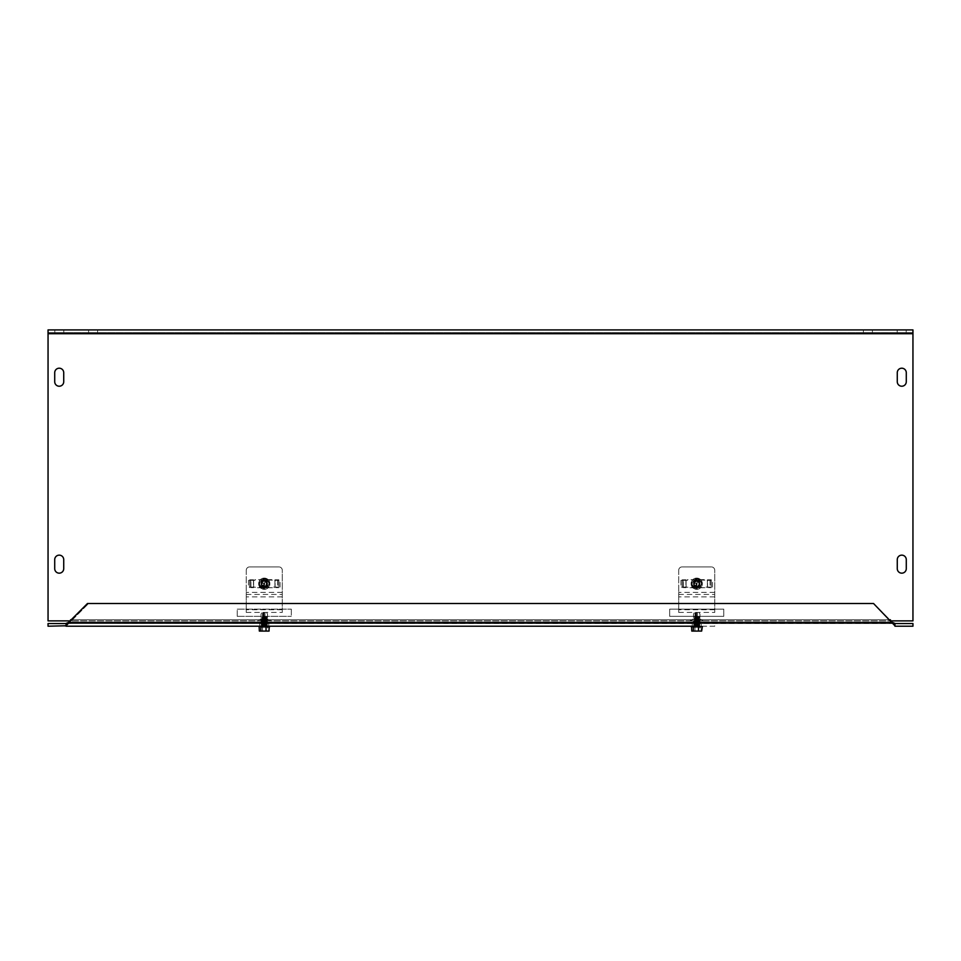 <?xml version="1.0" encoding="UTF-8"?>
<svg xmlns="http://www.w3.org/2000/svg" width="961" height="961" viewBox="0 0 961 961"><rect width="100%" height="100%" fill="white"/><g stroke="black" fill="none" stroke-linecap="round" stroke-linejoin="round"><path stroke-width="0.72" stroke-dasharray="4.8 3.6" d="M271.495 620.878L257.055 620.878L270.738 620.566L257.812 620.566L261.38 618.716L261.38 621.383L267.182 621.383L261.38 621.383L259.782 623.016L269.693 623.545L258.857 623.545L269.693 623.545M890.427 623.545L70.573 623.545L70.561 620.878L890.427 620.878L70.573 620.878L70.573 623.545L70.573 619.761L70.573 623.545L890.427 623.545L70.573 623.545L890.427 623.545L890.427 619.749L70.561 619.749L70.561 620.878L890.427 620.878L890.427 623.545L890.427 619.761L70.573 619.761L890.427 619.761L890.427 623.545M702.143 623.545L691.307 623.545L702.143 623.545L692.232 623.016L701.218 623.016L699.632 621.383L693.83 621.383L699.632 621.383L699.632 618.716L693.83 618.716L699.632 618.716L703.188 620.566L690.262 620.566L693.83 618.716L693.83 621.383L691.307 623.545M261.38 618.716L267.182 618.716L261.38 618.716M703.945 620.878L689.505 620.878M267.182 583.723A2.895 2.895 0 0 1 262.821 586.234A2.895 2.895 0 0 1 262.821 581.213A2.895 2.895 0 0 1 267.182 583.723A2.895 2.895 0 0 0 262.821 581.213A2.895 2.895 0 0 0 262.821 586.234A2.895 2.895 0 0 0 267.182 583.723M274.93 587.651L274.93 579.795L274.93 587.651L278.858 587.651L274.93 587.651M274.93 579.795L278.858 579.795L274.93 579.795M278.858 579.795L278.858 587.651L278.858 579.795M249.704 587.651L249.704 579.795L249.704 587.651L253.632 587.651L249.704 587.651M249.704 579.795L253.632 579.795L249.704 579.795M253.632 579.795L253.632 587.651L253.632 579.795M906.283 568.66L906.283 559.65A4.505 4.505 0 0 0 901.778 555.146A4.505 4.505 0 0 0 897.274 559.65L897.274 568.66A4.505 4.505 0 0 0 901.778 573.164A4.505 4.505 0 0 0 906.283 568.66L906.283 559.65L906.283 568.66A4.505 4.505 0 0 1 901.778 573.164A4.505 4.505 0 0 1 897.274 568.66L897.274 559.65L897.274 568.66M54.717 559.65L54.717 568.66A4.505 4.505 0 0 0 59.222 573.164A4.505 4.505 0 0 0 63.726 568.66L63.726 559.65A4.505 4.505 0 0 0 59.222 555.146A4.505 4.505 0 0 0 54.717 559.65L54.717 568.66L54.717 559.65A4.505 4.505 0 0 1 59.222 555.146A4.505 4.505 0 0 1 63.726 559.65L63.726 568.66L63.726 559.65M906.283 559.65A4.505 4.505 0 0 0 901.778 555.146A4.505 4.505 0 0 0 897.274 559.65M54.717 568.66A4.505 4.505 0 0 0 59.222 573.164A4.505 4.505 0 0 0 63.726 568.66M897.274 381.721L897.274 372.712L897.274 381.721A4.505 4.505 0 0 0 901.778 386.226A4.505 4.505 0 0 0 906.283 381.721L906.283 372.712A4.505 4.505 0 0 0 901.778 368.207A4.505 4.505 0 0 0 897.274 372.712L897.274 381.721A4.505 4.505 0 0 0 901.778 386.226A4.505 4.505 0 0 0 906.283 381.721L906.283 372.712L906.283 381.721M54.717 381.721L54.717 372.712L54.717 381.721A4.505 4.505 0 0 0 59.222 386.226A4.505 4.505 0 0 0 63.726 381.721L63.726 372.712A4.505 4.505 0 0 0 59.222 368.207A4.505 4.505 0 0 0 54.717 372.712L54.717 381.721A4.505 4.505 0 0 0 59.222 386.226A4.505 4.505 0 0 0 63.726 381.721L63.726 372.712L63.726 381.721M906.283 372.712A4.505 4.505 0 0 0 901.778 368.207A4.505 4.505 0 0 0 897.274 372.712M63.726 372.712A4.505 4.505 0 0 0 59.222 368.207A4.505 4.505 0 0 0 54.717 372.712M897.19 329.911L897.19 332.578L906.199 332.578L897.19 332.578L906.199 332.578L897.19 332.578L897.19 329.911L906.199 329.911L906.199 332.578L906.199 329.911L897.19 329.911L897.19 332.578L897.19 329.911L906.199 329.911L906.199 332.578L906.199 329.911L897.19 329.911M54.813 329.911L54.813 332.578L63.822 332.578L54.813 332.578L63.822 332.578L54.813 332.578L54.813 329.911L63.822 329.911L63.822 332.578L63.822 329.911L54.813 329.911L54.813 332.578L54.813 329.911L63.822 329.911L63.822 332.578L63.822 329.911L54.813 329.911M699.632 583.723A2.895 2.895 0 0 1 695.271 586.234A2.895 2.895 0 0 1 695.271 581.213A2.895 2.895 0 0 1 699.632 583.723A2.895 2.895 0 0 0 695.271 581.213A2.895 2.895 0 0 0 695.271 586.234A2.895 2.895 0 0 0 699.632 583.723M707.38 587.651L707.38 579.795L707.38 587.651L711.308 587.651L707.38 587.651M707.38 579.795L711.308 579.795L707.38 579.795M711.308 579.795L711.308 587.651L711.308 579.795M682.154 587.651L682.154 579.795L682.154 587.651L686.082 587.651L682.154 587.651M682.154 579.795L686.082 579.795L682.154 579.795M686.082 579.795L686.082 587.651L686.082 579.795M88.592 332.578L97.602 332.578L88.592 332.578L97.602 332.578L88.592 332.578L88.592 329.911L97.602 329.911L88.592 329.911L88.592 332.578M88.592 329.911L97.602 329.911L88.592 329.911M863.398 332.578L872.408 332.578L863.398 332.578L872.408 332.578L863.398 332.578L863.398 329.911L872.408 329.911L863.398 329.911L863.398 332.578M863.398 329.911L872.408 329.911L863.398 329.911M890.907 620.878L890.439 619.749L890.439 620.878L70.573 620.878L70.573 623.545L70.573 619.761M70.093 620.878L70.561 619.749L70.561 620.878L48.05 620.878L70.561 620.878L48.05 620.878L48.05 333.707L48.05 620.878L48.05 333.707L912.95 333.707L912.95 620.878L912.95 333.707L912.95 620.878L890.439 620.878L912.95 620.878L890.439 620.878L890.427 619.761M48.05 329.911L48.05 333.707L48.05 332.578L912.95 332.578L912.95 329.911L48.05 329.911L48.05 332.578L48.05 329.911M912.95 333.707L912.95 329.911L912.95 332.578L48.05 332.578L48.05 333.707L912.95 333.707L912.95 332.578L912.95 333.707L48.05 333.707M262.017 623.545L282.294 623.545L259.77 623.545L262.017 623.545L262.017 626.212L268.78 626.212L259.77 626.212L262.017 626.212L262.017 623.545M282.294 626.212L268.78 626.212L268.78 623.545L268.78 626.212L269.909 626.212L258.641 626.212L282.294 626.212L282.294 623.545M237.247 616.349L237.247 609.142L237.247 616.349L291.303 616.349L237.247 616.349M237.247 609.142L291.303 609.142L237.247 609.142M291.303 609.142L291.303 616.349L291.303 609.142M892.445 622.428L894.931 625.767L894.931 623.413L892.445 622.428L873.537 603.508L892.445 622.428L68.555 622.428L87.463 603.508L873.537 603.508L892.445 622.428L69.685 622.428L66.069 623.545L66.069 626.212L88.592 603.508L69.685 622.428L892.445 622.428M66.069 623.413L66.069 626.212L48.05 626.212L48.05 623.545L894.931 623.545L894.931 625.767M894.943 626.212L894.931 623.545L894.931 626.212L894.931 623.545L912.95 623.545L912.95 626.212L894.943 626.212L894.931 623.413L66.069 623.545L66.069 626.212L66.057 623.545L66.069 626.212M873.537 603.508L88.592 603.508L873.537 603.508M669.697 616.349L669.697 609.142L723.753 609.142L723.753 616.349L669.697 616.349L723.753 616.349L723.753 609.142L669.697 609.142L669.697 616.349M694.467 623.545L714.744 623.545L692.22 623.545L694.467 623.545L694.467 626.212L701.23 626.212L692.22 626.212L694.467 626.212L694.467 623.545M714.744 626.212L701.23 626.212L701.23 623.545L701.23 626.212L702.359 626.212L691.091 626.212L714.744 626.212L714.744 623.545M696.184 588.649L698.142 578.966L697.266 578.786L695.692 588.817L698.142 578.966L701.65 582.066A5.201 5.201 0 0 1 700.629 587.159L701.65 582.066L697.758 578.618L692.821 580.276L691.8 585.381L695.308 588.468L697.266 578.786L692.821 580.276A5.201 5.201 0 0 1 701.65 582.066L700.629 587.159A5.201 5.201 0 0 1 695.692 588.817L696.184 588.649M697.133 579.411A4.324 4.324 0 0 0 695.428 587.844M696.317 588.024A4.324 4.324 0 0 0 698.022 579.591M697.025 579.951A3.784 3.784 0 0 0 695.536 587.315M696.425 587.495A3.784 3.784 0 0 0 697.914 580.132M702.059 581.934A5.634 5.634 0 0 0 694.935 578.378A5.634 5.634 0 0 0 691.391 585.513A5.634 5.634 0 0 0 698.515 589.057A5.634 5.634 0 0 0 702.059 581.934M691.8 585.381A5.201 5.201 0 0 1 692.821 580.276L691.8 585.381L695.692 588.817A5.201 5.201 0 0 1 691.8 585.381M694.935 578.378A5.634 5.634 0 0 1 702.239 584.841A5.634 5.634 0 0 1 693.001 587.94A5.634 5.634 0 0 1 694.935 578.378M695.788 580.912A2.955 2.955 0 0 1 699.62 584.312A2.955 2.955 0 0 1 694.767 585.934A2.955 2.955 0 0 1 695.788 580.912M694.154 583.771L694.647 585.237C695.872 586.859 697.362 586.678 699.103 584.696C698.227 580.504 696.581 580.192 694.154 583.771A2.571 2.571 0 0 1 697.494 581.261A2.571 2.571 0 0 1 698.815 585.225A2.571 2.571 0 0 1 694.142 583.771L694.07 583.795A2.655 2.655 0 0 1 697.494 581.177A2.655 2.655 0 0 1 698.887 585.261A2.655 2.655 0 0 1 694.575 585.285A2.655 2.655 0 0 0 699.14 582.63A2.655 2.655 0 0 0 695.884 581.201A2.655 2.655 0 0 0 694.575 585.285A2.655 2.655 0 0 1 694.563 585.261L696.965 584.456L696.485 582.991L694.142 583.771L696.485 582.991L696.965 584.456L694.563 585.261A2.655 2.655 0 0 0 698.875 585.273A2.655 2.655 0 0 0 697.506 581.189A2.655 2.655 0 0 0 694.07 583.795A2.655 2.655 0 0 1 697.506 581.189A2.655 2.655 0 0 1 698.875 585.273A2.655 2.655 0 0 1 694.563 585.261A2.655 2.655 0 0 0 698.875 585.273A2.655 2.655 0 0 0 697.506 581.189A2.655 2.655 0 0 0 694.07 583.795A2.655 2.655 0 0 1 697.506 581.189A2.655 2.655 0 0 1 698.875 585.273A2.655 2.655 0 0 1 694.563 585.261A2.655 2.655 0 0 0 698.875 585.273A2.655 2.655 0 0 0 697.506 581.189A2.655 2.655 0 0 0 694.07 583.795A2.655 2.655 0 0 1 697.506 581.189A2.655 2.655 0 0 1 698.875 585.273A2.655 2.655 0 0 1 694.563 585.261M693.974 585.465A3.255 3.255 0 0 0 699.332 585.681A3.255 3.255 0 0 0 697.626 580.588A3.255 3.255 0 0 0 693.482 584A3.255 3.255 0 0 1 697.626 580.588A3.255 3.255 0 0 1 699.332 585.681A3.255 3.255 0 0 1 693.974 585.465A3.255 3.255 0 0 0 699.332 585.681A3.255 3.255 0 0 0 697.626 580.588A3.255 3.255 0 0 0 693.482 584A3.255 3.255 0 0 1 697.626 580.588A3.255 3.255 0 0 1 699.332 585.681A3.255 3.255 0 0 1 693.974 585.465A3.255 3.255 0 0 0 699.332 585.681A3.255 3.255 0 0 0 697.626 580.588A3.255 3.255 0 0 0 693.482 584A3.255 3.255 0 0 1 697.626 580.588A3.255 3.255 0 0 1 699.332 585.681A3.255 3.255 0 0 1 693.974 585.465M694.118 585.405A3.099 3.099 0 0 0 699.212 585.573A3.099 3.099 0 0 0 697.59 580.744A3.099 3.099 0 0 0 693.626 583.94M695.692 580.636A3.255 3.255 0 0 1 699.92 584.372A3.255 3.255 0 0 1 694.563 586.162A3.255 3.255 0 0 1 695.692 580.636A3.255 3.255 0 0 0 694.563 586.162A3.255 3.255 0 0 0 699.92 584.372A3.255 3.255 0 0 0 695.692 580.636A3.255 3.255 0 0 1 699.92 584.372A3.255 3.255 0 0 1 694.563 586.162A3.255 3.255 0 0 1 695.692 580.636A3.255 3.255 0 0 0 694.563 586.162A3.255 3.255 0 0 0 699.92 584.372A3.255 3.255 0 0 0 695.692 580.636A3.255 3.255 0 0 1 699.92 584.372A3.255 3.255 0 0 1 694.563 586.162A3.255 3.255 0 0 1 695.692 580.636A3.255 3.255 0 0 0 694.563 586.162A3.255 3.255 0 0 0 699.92 584.372A3.255 3.255 0 0 0 695.692 580.636A3.255 3.255 0 0 1 699.92 584.372A3.255 3.255 0 0 1 694.563 586.162A3.255 3.255 0 0 1 695.692 580.636A3.255 3.255 0 0 0 694.563 586.162A3.255 3.255 0 0 0 699.92 584.372A3.255 3.255 0 0 0 695.692 580.636A3.255 3.255 0 0 1 699.92 584.372A3.255 3.255 0 0 1 694.563 586.162A3.255 3.255 0 0 1 695.692 580.636A3.255 3.255 0 0 0 694.563 586.162A3.255 3.255 0 0 0 699.92 584.372A3.255 3.255 0 0 0 695.692 580.636A3.255 3.255 0 0 1 699.92 584.372A3.255 3.255 0 0 1 694.563 586.162A3.255 3.255 0 0 1 695.692 580.636A3.255 3.255 0 0 0 694.563 586.162A3.255 3.255 0 0 0 699.92 584.372A3.255 3.255 0 0 0 695.692 580.636A3.255 3.255 0 0 1 699.92 584.372A3.255 3.255 0 0 1 694.563 586.162A3.255 3.255 0 0 1 695.692 580.636A3.255 3.255 0 0 0 694.563 586.162A3.255 3.255 0 0 0 699.92 584.372A3.255 3.255 0 0 0 695.692 580.636A3.255 3.255 0 0 1 699.92 584.372A3.255 3.255 0 0 1 694.563 586.162A3.255 3.255 0 0 1 695.692 580.636A3.255 3.255 0 0 1 699.92 584.372A3.255 3.255 0 0 1 694.563 586.162A3.255 3.255 0 0 1 695.692 580.636M707.548 587.099L710.071 587.099L706.011 587.099L706.011 587.772L683.211 587.099L683.211 580.336L680.965 580.336L687.439 580.336L687.439 579.663L710.239 580.336L710.239 587.099L707.548 587.099L707.548 580.336L712.497 580.336L710.239 580.336L710.239 587.099L707.548 587.099L707.548 580.336L710.071 580.336L706.011 580.336L706.011 579.663L687.439 579.663L687.439 580.336L685.902 580.336L685.902 587.099L680.965 587.099L683.211 587.099L683.211 580.336L685.902 580.336L685.902 587.099L683.379 587.099L687.439 587.099L687.439 587.772L706.011 587.772L706.011 587.099L707.548 587.099M678.706 570.293A3.376 3.376 0 0 1 682.082 566.918A3.376 3.376 0 0 0 678.706 570.293L678.706 592.396L678.706 570.293M714.744 612.421L714.744 570.293A3.376 3.376 0 0 0 711.368 566.918A3.376 3.376 0 0 1 714.744 570.293L714.744 612.421L678.706 612.421L678.706 592.396L678.706 612.421M711.368 566.918L682.082 566.918L711.368 566.918M714.744 609.73L678.706 609.73M263.734 588.649L265.692 578.966L264.816 578.786L263.242 588.817L265.692 578.966L269.2 582.066A5.201 5.201 0 0 1 268.179 587.159L269.2 582.066L265.308 578.618L260.371 580.276L259.35 585.381L262.858 588.468L264.816 578.786L260.371 580.276A5.201 5.201 0 0 1 269.2 582.066L268.179 587.159A5.201 5.201 0 0 1 263.242 588.817L263.734 588.649M264.683 579.411A4.324 4.324 0 0 0 262.978 587.844M263.867 588.024A4.324 4.324 0 0 0 265.572 579.591M264.575 579.951A3.784 3.784 0 0 0 263.086 587.315M263.975 587.495A3.784 3.784 0 0 0 265.464 580.132M269.609 581.934A5.634 5.634 0 0 0 262.485 578.378A5.634 5.634 0 0 0 258.941 585.513A5.634 5.634 0 0 0 266.065 589.057A5.634 5.634 0 0 0 269.609 581.934M259.35 585.381A5.201 5.201 0 0 1 260.371 580.276L259.35 585.381L263.242 588.817A5.201 5.201 0 0 1 259.35 585.381M262.485 578.378A5.634 5.634 0 0 1 269.789 584.841A5.634 5.634 0 0 1 260.551 587.94A5.634 5.634 0 0 1 262.485 578.378M263.338 580.912A2.955 2.955 0 0 1 267.17 584.312A2.955 2.955 0 0 1 262.317 585.934A2.955 2.955 0 0 1 263.338 580.912M261.704 583.771L262.197 585.237C270.702 589.369 264.239 575.495 261.704 583.771A2.571 2.571 0 0 1 265.044 581.261A2.571 2.571 0 0 1 266.365 585.225A2.571 2.571 0 0 1 261.692 583.771L261.62 583.795A2.655 2.655 0 0 1 265.044 581.177A2.655 2.655 0 0 1 266.437 585.261A2.655 2.655 0 0 1 262.125 585.285A2.655 2.655 0 0 0 266.69 582.63A2.655 2.655 0 0 0 263.434 581.201A2.655 2.655 0 0 0 262.125 585.285A2.655 2.655 0 0 1 262.113 585.261L264.515 584.456L264.035 582.991L261.692 583.771L264.035 582.991L264.515 584.456L262.113 585.261A2.655 2.655 0 0 0 266.425 585.273A2.655 2.655 0 0 0 265.056 581.189A2.655 2.655 0 0 0 261.62 583.795A2.655 2.655 0 0 1 265.056 581.189A2.655 2.655 0 0 1 266.425 585.273A2.655 2.655 0 0 1 262.113 585.261A2.655 2.655 0 0 0 266.425 585.273A2.655 2.655 0 0 0 265.056 581.189A2.655 2.655 0 0 0 261.62 583.795A2.655 2.655 0 0 1 265.056 581.189A2.655 2.655 0 0 1 266.425 585.273A2.655 2.655 0 0 1 262.113 585.261A2.655 2.655 0 0 0 266.425 585.273A2.655 2.655 0 0 0 265.056 581.189A2.655 2.655 0 0 0 261.62 583.795A2.655 2.655 0 0 1 265.056 581.189A2.655 2.655 0 0 1 266.425 585.273A2.655 2.655 0 0 1 262.113 585.261M261.524 585.465A3.255 3.255 0 0 0 266.882 585.681A3.255 3.255 0 0 0 265.176 580.588A3.255 3.255 0 0 0 261.032 584A3.255 3.255 0 0 1 265.176 580.588A3.255 3.255 0 0 1 266.882 585.681A3.255 3.255 0 0 1 261.524 585.465A3.255 3.255 0 0 0 266.882 585.681A3.255 3.255 0 0 0 265.176 580.588A3.255 3.255 0 0 0 261.032 584A3.255 3.255 0 0 1 265.176 580.588A3.255 3.255 0 0 1 266.882 585.681A3.255 3.255 0 0 1 261.524 585.465A3.255 3.255 0 0 0 266.882 585.681A3.255 3.255 0 0 0 265.176 580.588A3.255 3.255 0 0 0 261.032 584A3.255 3.255 0 0 1 265.176 580.588A3.255 3.255 0 0 1 266.882 585.681A3.255 3.255 0 0 1 261.524 585.465M261.668 585.405A3.099 3.099 0 0 0 266.762 585.573A3.099 3.099 0 0 0 265.14 580.744A3.099 3.099 0 0 0 261.176 583.94M263.242 580.636A3.255 3.255 0 0 1 267.47 584.372A3.255 3.255 0 0 1 262.113 586.162A3.255 3.255 0 0 1 263.242 580.636A3.255 3.255 0 0 0 262.113 586.162A3.255 3.255 0 0 0 267.47 584.372A3.255 3.255 0 0 0 263.242 580.636A3.255 3.255 0 0 1 267.47 584.372A3.255 3.255 0 0 1 262.113 586.162A3.255 3.255 0 0 1 263.242 580.636A3.255 3.255 0 0 0 262.113 586.162A3.255 3.255 0 0 0 267.47 584.372A3.255 3.255 0 0 0 263.242 580.636A3.255 3.255 0 0 1 267.47 584.372A3.255 3.255 0 0 1 262.113 586.162A3.255 3.255 0 0 1 263.242 580.636A3.255 3.255 0 0 0 262.113 586.162A3.255 3.255 0 0 0 267.47 584.372A3.255 3.255 0 0 0 263.242 580.636A3.255 3.255 0 0 1 267.47 584.372A3.255 3.255 0 0 1 262.113 586.162A3.255 3.255 0 0 1 263.242 580.636A3.255 3.255 0 0 0 262.113 586.162A3.255 3.255 0 0 0 267.47 584.372A3.255 3.255 0 0 0 263.242 580.636A3.255 3.255 0 0 1 267.47 584.372A3.255 3.255 0 0 1 262.113 586.162A3.255 3.255 0 0 1 263.242 580.636A3.255 3.255 0 0 0 262.113 586.162A3.255 3.255 0 0 0 267.47 584.372A3.255 3.255 0 0 0 263.242 580.636A3.255 3.255 0 0 1 267.47 584.372A3.255 3.255 0 0 1 262.113 586.162A3.255 3.255 0 0 1 263.242 580.636A3.255 3.255 0 0 0 262.113 586.162A3.255 3.255 0 0 0 267.47 584.372A3.255 3.255 0 0 0 263.242 580.636A3.255 3.255 0 0 1 267.47 584.372A3.255 3.255 0 0 1 262.113 586.162A3.255 3.255 0 0 1 263.242 580.636A3.255 3.255 0 0 0 262.113 586.162A3.255 3.255 0 0 0 267.47 584.372A3.255 3.255 0 0 0 263.242 580.636A3.255 3.255 0 0 1 267.47 584.372A3.255 3.255 0 0 1 262.113 586.162A3.255 3.255 0 0 1 263.242 580.636A3.255 3.255 0 0 1 267.47 584.372A3.255 3.255 0 0 1 262.113 586.162A3.255 3.255 0 0 1 263.242 580.636M275.098 587.099L277.621 587.099L273.561 587.099L273.561 587.772L250.761 587.099L250.761 580.336L248.515 580.336L254.989 580.336L254.989 579.663L277.789 580.336L277.789 587.099L275.098 587.099L275.098 580.336L280.047 580.336L277.789 580.336L277.789 587.099L275.098 587.099L275.098 580.336L277.621 580.336L273.561 580.336L273.561 579.663L254.989 579.663L254.989 580.336L253.452 580.336L253.452 587.099L248.515 587.099L250.761 587.099L250.761 580.336L253.452 580.336L253.452 587.099L250.929 587.099L254.989 587.099L254.989 587.772L273.561 587.772L273.561 587.099L275.098 587.099M246.256 570.293A3.376 3.376 0 0 1 249.632 566.918A3.376 3.376 0 0 0 246.256 570.293L246.256 592.396L246.256 570.293M282.294 612.421L282.294 570.293A3.376 3.376 0 0 0 278.918 566.918A3.376 3.376 0 0 1 282.294 570.293L282.294 612.421L246.256 612.421L246.256 592.396L246.256 612.421M278.918 566.918L249.632 566.918L278.918 566.918M282.294 609.73L246.256 609.73M691.788 631.077L701.506 631.077L691.944 631.077L691.944 628.914M691.524 626.932L701.842 626.932L700.088 626.932L700.088 631.077L691.944 631.077M701.662 631.077L700.088 631.077M693.109 630.716L701.049 631.089L692.569 631.077M700.341 630.716L692.4 631.089L700.881 631.077M702.359 626.608L691.091 626.608M700.088 626.932L701.926 626.932M694.971 626.932L694.971 631.077M699.512 626.212L693.77 626.212L699.512 626.212M696.593 617.01L699.38 617.01L694.07 617.01L696.617 617.214L696.437 613.394L697.458 612.866L695.163 612.866L694.923 616.662L696.617 617.214M697.458 617.214L697.458 612.866M695.992 612.866L695.992 617.214M694.923 616.662L696.377 616.662M696.377 616.518L694.923 616.518M694.923 615.545L696.377 615.545M694.983 613.394L696.437 613.394M696.377 614.283L694.923 614.283M694.923 614.427L696.377 614.427M696.377 615.4L694.923 615.4M699.788 617.635L693.47 617.635L699.788 617.635M699.788 617.779L693.47 617.779L699.788 617.779M699.788 618.752L693.47 618.752L699.788 618.752M699.788 618.896L693.47 618.896L699.788 618.896M699.788 619.869L693.47 619.869L699.788 619.869M699.788 620.013L693.47 620.013L699.788 620.013M699.788 620.998L693.47 620.998L699.788 620.998M699.788 621.13L693.47 621.13L699.788 621.13M699.788 622.115L693.47 622.115L699.788 622.115M699.788 622.247L693.47 622.247L699.788 622.247M699.788 623.233L693.47 623.233L699.788 623.233M699.788 623.365L693.47 623.365L699.788 623.365M699.788 624.35L693.47 624.35L699.788 624.35M699.788 624.482L693.47 624.482L699.788 624.482M699.788 625.467L693.47 625.467L699.788 625.467M699.788 625.527L693.47 625.527L699.788 625.527M696.629 612.866L695.163 612.866M259.338 631.077L269.056 631.077L259.494 631.077L259.494 628.914M259.074 626.932L269.392 626.932L267.639 626.932L267.639 631.077L259.494 631.077M269.212 631.077L267.639 631.077M260.659 630.716L268.599 631.089L260.119 631.077M267.891 630.716L259.95 631.089L268.431 631.077M269.909 626.608L258.641 626.608M267.639 626.932L269.476 626.932M262.521 626.932L262.521 631.077M267.062 626.212L261.32 626.212L267.062 626.212M264.143 617.01L266.93 617.01L261.62 617.01L264.167 617.214L263.987 613.394L265.008 612.866L262.713 612.866L262.473 616.662L264.167 617.214M265.008 617.214L265.008 612.866M263.542 612.866L263.542 617.214M262.473 616.662L263.927 616.662M263.927 616.518L262.473 616.518M262.473 615.545L263.927 615.545M262.533 613.394L263.987 613.394M263.927 614.283L262.473 614.283M262.473 614.427L263.927 614.427M263.927 615.4L262.473 615.4M267.338 617.635L261.02 617.635L267.338 617.635M267.338 617.779L261.02 617.779L267.338 617.779M267.338 618.752L261.02 618.752L267.338 618.752M267.338 618.896L261.02 618.896L267.338 618.896M267.338 619.869L261.02 619.869L267.338 619.869M267.338 620.013L261.02 620.013L267.338 620.013M267.338 620.998L261.02 620.998L267.338 620.998M267.338 621.13L261.02 621.13L267.338 621.13M267.338 622.115L261.02 622.115L267.338 622.115M267.338 622.247L261.02 622.247L267.338 622.247M267.338 623.233L261.02 623.233L267.338 623.233M267.338 623.365L261.02 623.365L267.338 623.365M267.338 624.35L261.02 624.35L267.338 624.35M267.338 624.482L261.02 624.482L267.338 624.482M267.338 625.467L261.02 625.467L267.338 625.467M267.338 625.527L261.02 625.527L267.338 625.527M264.179 612.866L262.713 612.866M257.055 620.878L270.738 620.566L267.182 618.716L267.182 621.383L268.768 623.016L258.857 623.545M71.222 619.761L889.778 619.761M695.884 581.201A2.655 2.655 0 0 0 694.971 585.705A2.655 2.655 0 0 0 699.332 584.252A2.655 2.655 0 0 0 695.884 581.201A2.655 2.655 0 0 0 694.971 585.705A2.655 2.655 0 0 0 699.332 584.252A2.655 2.655 0 0 0 695.884 581.201A2.655 2.655 0 0 0 694.971 585.705A2.655 2.655 0 0 0 699.332 584.252A2.655 2.655 0 0 0 695.884 581.201A2.655 2.655 0 0 0 694.971 585.705A2.655 2.655 0 0 0 699.332 584.252A2.655 2.655 0 0 0 695.884 581.201A2.655 2.655 0 0 0 694.971 585.705A2.655 2.655 0 0 0 699.332 584.252A2.655 2.655 0 0 0 695.884 581.201A2.655 2.655 0 0 0 694.971 585.705A2.655 2.655 0 0 0 699.332 584.252A2.655 2.655 0 0 0 695.884 581.201A2.655 2.655 0 0 0 694.971 585.705A2.655 2.655 0 0 0 699.332 584.252A2.655 2.655 0 0 0 695.884 581.201A2.655 2.655 0 0 0 694.971 585.705A2.655 2.655 0 0 0 699.332 584.252A2.655 2.655 0 0 0 695.884 581.201A2.655 2.655 0 0 0 694.971 585.705A2.655 2.655 0 0 0 699.332 584.252A2.655 2.655 0 0 0 695.884 581.201A2.655 2.655 0 0 0 694.971 585.705A2.655 2.655 0 0 0 699.332 584.252A2.655 2.655 0 0 0 695.884 581.201A2.655 2.655 0 0 0 694.971 585.705A2.655 2.655 0 0 0 699.332 584.252A2.655 2.655 0 0 0 695.884 581.201A2.655 2.655 0 0 0 694.971 585.705A2.655 2.655 0 0 0 699.332 584.252A2.655 2.655 0 0 0 695.884 581.201A2.655 2.655 0 0 0 694.971 585.705A2.655 2.655 0 0 0 699.332 584.252A2.655 2.655 0 0 0 695.884 581.201A2.655 2.655 0 0 0 694.971 585.705A2.655 2.655 0 0 0 699.332 584.252A2.655 2.655 0 0 0 695.884 581.201M710.071 580.336L710.071 587.099M683.379 587.099L683.379 580.336M712.497 587.099L712.497 580.336M680.965 580.336L680.965 587.099M714.744 592.396L678.706 592.396L714.744 592.396M678.706 594.427L714.744 594.427M714.744 596.877L678.706 596.877M263.434 581.201A2.655 2.655 0 0 0 262.521 585.705A2.655 2.655 0 0 0 266.882 584.252A2.655 2.655 0 0 0 263.434 581.201A2.655 2.655 0 0 0 262.521 585.705A2.655 2.655 0 0 0 266.882 584.252A2.655 2.655 0 0 0 263.434 581.201A2.655 2.655 0 0 0 262.521 585.705A2.655 2.655 0 0 0 266.882 584.252A2.655 2.655 0 0 0 263.434 581.201A2.655 2.655 0 0 0 262.521 585.705A2.655 2.655 0 0 0 266.882 584.252A2.655 2.655 0 0 0 263.434 581.201A2.655 2.655 0 0 0 262.521 585.705A2.655 2.655 0 0 0 266.882 584.252A2.655 2.655 0 0 0 263.434 581.201A2.655 2.655 0 0 0 262.521 585.705A2.655 2.655 0 0 0 266.882 584.252A2.655 2.655 0 0 0 263.434 581.201A2.655 2.655 0 0 0 262.521 585.705A2.655 2.655 0 0 0 266.882 584.252A2.655 2.655 0 0 0 263.434 581.201A2.655 2.655 0 0 0 262.521 585.705A2.655 2.655 0 0 0 266.882 584.252A2.655 2.655 0 0 0 263.434 581.201A2.655 2.655 0 0 0 262.521 585.705A2.655 2.655 0 0 0 266.882 584.252A2.655 2.655 0 0 0 263.434 581.201A2.655 2.655 0 0 0 262.521 585.705A2.655 2.655 0 0 0 266.882 584.252A2.655 2.655 0 0 0 263.434 581.201A2.655 2.655 0 0 0 262.521 585.705A2.655 2.655 0 0 0 266.882 584.252A2.655 2.655 0 0 0 263.434 581.201A2.655 2.655 0 0 0 262.521 585.705A2.655 2.655 0 0 0 266.882 584.252A2.655 2.655 0 0 0 263.434 581.201A2.655 2.655 0 0 0 262.521 585.705A2.655 2.655 0 0 0 266.882 584.252A2.655 2.655 0 0 0 263.434 581.201A2.655 2.655 0 0 0 262.521 585.705A2.655 2.655 0 0 0 266.882 584.252A2.655 2.655 0 0 0 263.434 581.201M277.621 580.336L277.621 587.099M250.929 587.099L250.929 580.336M280.047 587.099L280.047 580.336M248.515 580.336L248.515 587.099M282.294 592.396L246.256 592.396L282.294 592.396M246.256 594.427L282.294 594.427M282.294 596.877L246.256 596.877M699.224 617.286L694.07 617.286L699.224 617.286M695.139 616.169L696.593 616.169M695.139 615.893L696.593 615.893M695.139 613.659L696.593 613.659M695.139 613.935L696.593 613.935M695.139 614.776L696.593 614.776M695.139 615.052L696.593 615.052M699.224 618.127L694.07 618.127L699.224 618.127M699.224 618.403L694.07 618.403L699.224 618.403M699.224 619.244L694.07 619.244L699.224 619.244M699.224 619.521L694.07 619.521L699.224 619.521M699.224 620.362L694.07 620.362L699.224 620.362M699.224 620.638L694.07 620.638L699.224 620.638M699.224 621.479L694.07 621.479L699.224 621.479M699.224 621.755L694.07 621.755L699.224 621.755M699.224 622.596L694.07 622.596L699.224 622.596M699.224 622.872L694.07 622.872L699.224 622.872M699.224 623.713L694.07 623.713L699.224 623.713M699.224 624.001L694.07 624.001L699.224 624.001M699.224 624.83L694.07 624.83L699.224 624.83M699.224 625.118L694.07 625.118L699.224 625.118M266.774 617.286L261.62 617.286L266.774 617.286M262.689 616.169L264.143 616.169M262.689 615.893L264.143 615.893M262.689 613.659L264.143 613.659M262.689 613.935L264.143 613.935M262.689 614.776L264.143 614.776M262.689 615.052L264.143 615.052M266.774 618.127L261.62 618.127L266.774 618.127M266.774 618.403L261.62 618.403L266.774 618.403M266.774 619.244L261.62 619.244L266.774 619.244M266.774 619.521L261.62 619.521L266.774 619.521M266.774 620.362L261.62 620.362L266.774 620.362M266.774 620.638L261.62 620.638L266.774 620.638M266.774 621.479L261.62 621.479L266.774 621.479M266.774 621.755L261.62 621.755L266.774 621.755M266.774 622.596L261.62 622.596L266.774 622.596M266.774 622.872L261.62 622.872L266.774 622.872M266.774 623.713L261.62 623.713L266.774 623.713M266.774 624.001L261.62 624.001L266.774 624.001M266.774 624.83L261.62 624.83L266.774 624.83M266.774 625.118L261.62 625.118L266.774 625.118M97.602 329.911L97.602 332.578L97.602 329.911M872.408 329.911L872.408 332.578L872.408 329.911M259.77 626.212L259.77 623.545M692.22 626.212L692.22 623.545M695.908 581.285C693.301 584.024 693.866 585.633 697.626 586.138C700.137 583.423 699.56 581.813 695.908 581.285C693.301 584.024 693.866 585.633 697.626 586.138C700.137 583.423 699.56 581.813 695.908 581.285C693.301 584.024 693.866 585.633 697.626 586.138C700.137 583.423 699.56 581.813 695.908 581.285C693.301 584.024 693.866 585.633 697.626 586.138C700.137 583.423 699.56 581.813 695.908 581.285C693.301 584.024 693.866 585.633 697.626 586.138C700.137 583.423 699.56 581.813 695.908 581.285C693.313 583.856 693.806 585.489 697.386 586.21C700.173 583.579 699.68 581.934 695.908 581.285C693.313 583.856 693.806 585.489 697.386 586.21C700.173 583.579 699.68 581.934 695.908 581.285M263.458 581.285C260.899 584.348 261.572 585.922 265.464 586.006C267.17 582.462 266.509 580.888 263.458 581.285C260.899 584.348 261.572 585.922 265.464 586.006C267.17 582.462 266.509 580.888 263.458 581.285C260.899 584.348 261.572 585.922 265.464 586.006C267.17 582.462 266.509 580.888 263.458 581.285C260.899 584.348 261.572 585.922 265.464 586.006C267.17 582.462 266.509 580.888 263.458 581.285C260.899 584.348 261.572 585.922 265.464 586.006C267.17 582.462 266.509 580.888 263.458 581.285C260.851 584.624 261.596 586.162 265.68 585.886C267.434 582.907 266.702 581.381 263.458 581.285C260.851 584.624 261.596 586.162 265.68 585.886C267.434 582.907 266.702 581.381 263.458 581.285M694.154 612.866L693.47 614.283L693.77 626.212M699.296 612.866L699.98 614.283L699.68 626.212M261.704 612.866L261.02 614.283L261.32 626.212M266.846 612.866L267.53 614.283L267.23 626.212"/><path stroke-width="1.44" d="M906.283 559.65L906.283 568.66A4.505 4.505 0 0 1 901.778 573.164A4.505 4.505 0 0 1 897.274 568.66L897.274 559.65A4.505 4.505 0 0 1 901.778 555.146A4.505 4.505 0 0 1 906.283 559.65A4.505 4.505 0 0 0 901.778 555.146A4.505 4.505 0 0 0 897.274 559.65M54.717 568.66L54.717 559.65A4.505 4.505 0 0 1 59.222 555.146A4.505 4.505 0 0 1 63.726 559.65L63.726 568.66A4.505 4.505 0 0 1 59.222 573.164A4.505 4.505 0 0 1 54.717 568.66A4.505 4.505 0 0 0 59.222 573.164A4.505 4.505 0 0 0 63.726 568.66M906.283 568.66A4.505 4.505 0 0 1 901.778 573.164A4.505 4.505 0 0 1 897.274 568.66M54.717 559.65A4.505 4.505 0 0 1 59.222 555.146A4.505 4.505 0 0 1 63.726 559.65M906.283 381.721A4.505 4.505 0 0 1 901.778 386.226A4.505 4.505 0 0 1 897.274 381.721L897.274 372.712A4.505 4.505 0 0 1 901.778 368.207A4.505 4.505 0 0 1 906.283 372.712L906.283 381.721A4.505 4.505 0 0 1 901.778 386.226A4.505 4.505 0 0 1 897.274 381.721M63.726 381.721A4.505 4.505 0 0 1 59.222 386.226A4.505 4.505 0 0 1 54.717 381.721L54.717 372.712A4.505 4.505 0 0 1 59.222 368.207A4.505 4.505 0 0 1 63.726 372.712L63.726 381.721A4.505 4.505 0 0 1 59.222 386.226A4.505 4.505 0 0 1 54.717 381.721M897.274 372.712A4.505 4.505 0 0 1 901.778 368.207A4.505 4.505 0 0 1 906.283 372.712M54.717 372.712A4.505 4.505 0 0 1 59.222 368.207A4.505 4.505 0 0 1 63.726 372.712M890.427 619.761L890.427 620.41L889.778 619.761M70.573 619.761L70.561 620.41L71.222 619.761M70.093 620.878L48.05 620.878L48.05 329.911L912.95 329.911L912.95 620.878L890.907 620.878M691.091 626.212L66.069 626.212L691.091 626.212L702.359 626.608L701.662 631.077L701.506 628.914M68.555 622.428L66.069 625.767L66.069 623.413L68.555 622.428L892.445 622.428L894.931 623.413L894.931 625.767L873.537 603.508L87.463 603.508L68.555 622.428M66.057 626.212L66.069 623.545L48.05 623.545L48.05 626.212L66.069 625.767M894.943 626.212L912.95 626.212L912.95 623.545L894.943 623.545L894.931 625.767M691.608 626.932L691.788 631.077L701.506 631.077M701.842 626.932L693.361 626.932L693.361 631.077M693.361 626.932L691.091 626.608M698.479 626.932L698.479 631.077M259.158 626.932L259.338 631.077L269.056 631.077L269.056 628.914L269.056 631.077M269.056 628.914L269.392 626.932L260.911 626.932L260.911 631.077M260.911 626.932L269.392 626.932M266.029 626.932L266.029 631.077M912.95 333.707L48.05 333.707"/></g></svg>
